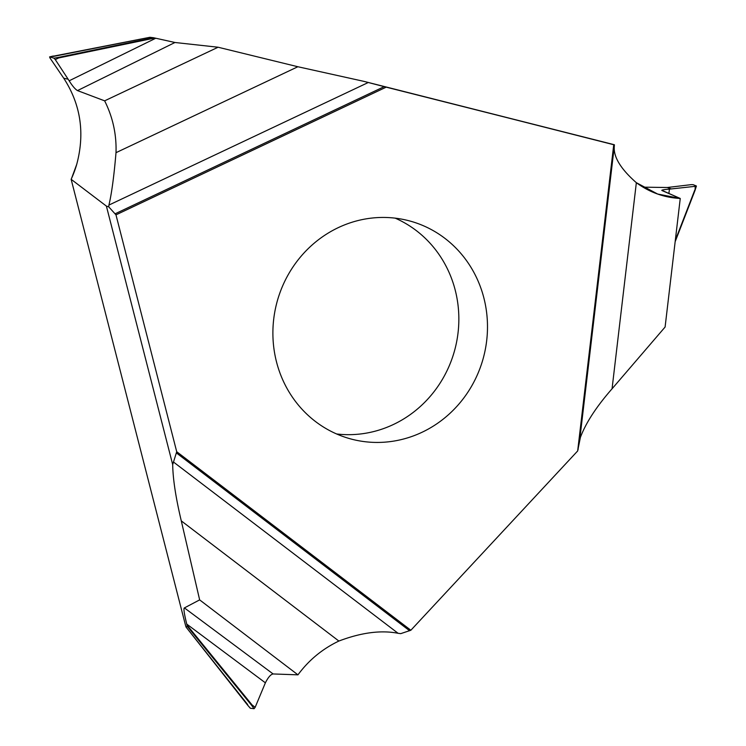 <?xml version="1.0" encoding="UTF-8"?>
<svg xmlns="http://www.w3.org/2000/svg" width="746" height="746" viewBox="0 0 746 746"><rect width="100%" height="100%" fill="white"/><g stroke="black" fill="none" stroke-linecap="round" stroke-linejoin="round"><path stroke-width="1.12" d="M297.952 674.841L273.129 673.955L184.411 607.906L199.648 599.887L297.952 674.841C308.788 660.145 322.431 648.88 338.87 641.047C361.269 632.552 381.001 629.96 398.084 633.289L400.714 633.643L410.86 630.249L577.665 450.957L613.744 144.724L614.406 144.78L614.303 146.235C613.259 156.707 620.607 168.857 636.347 182.695L657.646 194.035L680.249 198.464L661.777 190.305M77.5 90.592L174.956 42.494L218.093 47.231L104.636 100.841L77.5 90.592C75.15 89.203 72.371 85.939 69.173 80.801L55.297 59.615L53.908 58.16L49.674 56.901L149.853 37.3L153.434 37.72L174.956 42.494L218.093 47.231L297.868 66.739L363.852 81.351L612.224 144.192L614.406 144.78L614.303 146.235C613.259 156.707 620.607 168.857 636.347 182.695C649.542 192.375 664.173 197.625 680.249 198.464L665.096 327.037L612.056 388.797C596.371 406.71 585.815 422.917 580.388 437.426L577.665 450.957M273.129 673.955C270.751 674.347 268.168 677.303 265.38 682.823L255.179 707.273L252.12 704.998L251.7 705.436L187.246 626.304L186.752 624.094C184.159 613.66 183.385 608.26 184.411 607.906M680.249 198.464L662.066 190.575C661.17 190.044 663.632 189.568 669.46 189.13L695.225 186.332L695.086 190.174L696.4 186.043L675.167 241.592M696.382 185.987L693.071 184.644L696.363 185.987L695.225 186.332L696.344 185.987M662.066 190.575C661.17 190.044 663.632 189.568 669.46 189.13L668.864 193.559M643.024 187.162L667.278 187.507L691.141 184.654L667.278 187.507L643.024 187.162M614.406 144.78L386.204 87.151L115.975 214.848L176.709 451.703L410.86 630.249M408.081 220.536A112.907 106.883 -74.8 0 1 409.759 220.975A112.907 106.883 -74.8 0 1 483.576 357.045A112.907 106.883 -74.8 0 1 352.308 439.347A112.907 106.883 -74.8 0 1 350.629 438.9A112.907 106.883 -74.8 0 1 276.803 302.839A112.907 106.883 -74.8 0 1 408.081 220.536M199.648 599.887L181.287 520.885C175.795 497.806 172.923 479.044 172.69 464.618L176.709 451.703M76.717 164.39A100.412 95.05 -74.8 0 1 71.14 179.31L185.679 625.959L186.08 627.106L187.246 626.304M247.439 704.933L186.062 627.097L247.653 704.55M71.14 179.31L106.389 206.092L172.69 464.618M247.467 704.951L250.367 708.252L254.078 708.7L251.7 705.436M255.179 707.273L254.078 708.7M265.38 682.823L186.752 624.094M71.206 179.348L76.726 164.362C85.053 133.161 80.727 104.44 63.718 78.199L50.001 58.02L49.6 56.892L53.311 56.015M395.147 218.14A112.907 106.883 -74.8 0 1 454.696 350.154A112.907 106.883 -74.8 0 1 336.586 433.967M693.071 184.644L691.141 184.654L693.071 184.644M149.825 37.309L53.32 56.454M55.297 59.615L58.664 57.946L58.263 57.442L153.434 37.72L174.956 42.494M53.908 58.16L58.263 57.442M69.173 80.801L155.69 38.27M106.389 206.092L108.739 206.856L108.925 205.066C111.639 193.746 113.998 176.28 116.003 152.678C116.618 134.466 112.832 117.187 104.636 100.841M108.739 206.856L115.975 214.848M218.093 47.231L297.868 66.739L363.852 81.351L613.744 144.724M149.853 37.3L153.434 37.72M363.852 81.351L386.204 87.151M669.46 189.13L695.225 186.332M675.326 240.259L694.712 190.211M667.278 187.507L671.353 188.943M636.347 182.695L612.056 388.797M614.303 146.235L579.679 440.159M578.057 449.707L613.986 144.771M176.457 452.971L409.61 630.752M398.084 633.289L173.361 461.933M338.87 641.047L181.287 520.885M187.013 625.055L252.12 704.998M154.804 38.037L58.664 57.946M116.003 152.678L297.868 66.739M63.718 78.199L68.166 79.235M108.925 205.066L368.291 82.498M384.209 86.639L115.126 213.794M675.158 241.695L695.104 190.211M250.274 708.206L247.458 704.961"/></g></svg>
